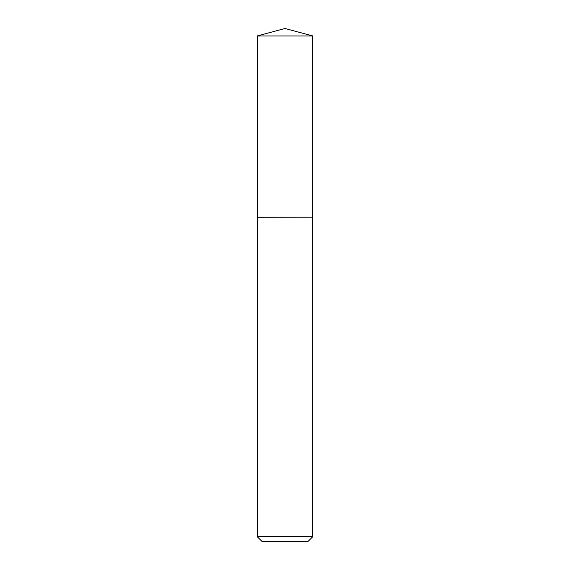 <?xml version="1.0" encoding="UTF-8"?>
<svg xmlns="http://www.w3.org/2000/svg" width="570" height="570" viewBox="0 0 570 570"><rect width="100%" height="100%" fill="white"/><g stroke="black" fill="none" stroke-linecap="round" stroke-linejoin="round"><path stroke-width="0.85" d="M312.788 35.946L257.213 35.946L257.213 217.206L312.788 217.206L312.788 35.946L285 28.5L257.213 35.946M307.942 541.5L262.058 541.5L257.213 536.655L312.788 536.655L307.942 541.5M312.709 217.206L257.213 217.284L257.213 536.655M312.788 217.284L312.788 536.655"/></g></svg>
